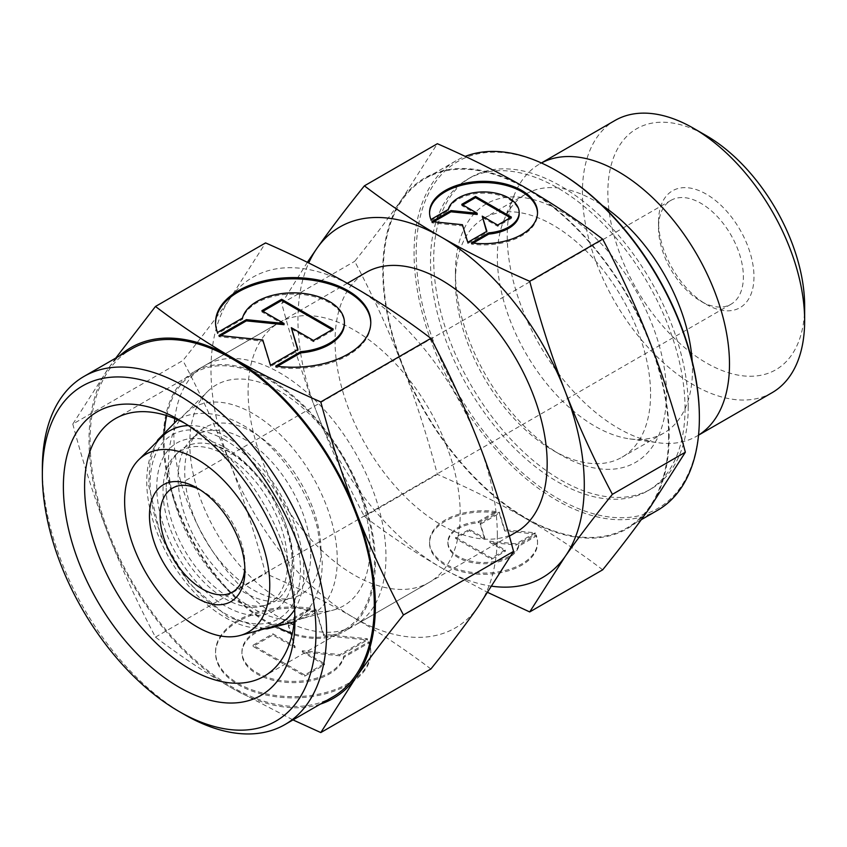<?xml version="1.0" encoding="UTF-8"?>
<svg xmlns="http://www.w3.org/2000/svg" width="847" height="847" viewBox="0 0 847 847"><rect width="100%" height="100%" fill="white"/><g stroke="black" fill="none" stroke-linecap="round" stroke-linejoin="round"><path stroke-width="0.64" stroke-dasharray="4.24 3.18" d="M225.291 440.133A106.299 61.376 -120 0 0 150.131 483.531A106.299 61.376 -120 0 0 225.291 613.715A106.299 61.376 -120 0 0 300.463 570.317A106.299 61.376 -120 0 0 225.291 440.133M310.775 554.182A93.816 54.166 60 0 1 283.756 600.269A93.816 54.166 60 0 1 244.434 592.477A93.816 54.166 60 0 1 178.092 477.57A93.816 54.166 60 0 1 191.009 439.614A93.816 54.166 60 0 1 244.434 439.265A93.816 54.166 60 0 1 310.775 554.182M658.532 221.692A67.495 38.973 60 0 1 706.26 194.132A67.495 38.973 60 0 1 753.978 276.8A67.495 38.973 60 0 1 706.26 304.348A67.495 38.973 60 0 1 658.532 221.692L658.532 227.811A59.989 34.642 60 0 1 670.962 200.347A59.989 34.642 60 0 1 717.187 216.419A59.989 34.642 60 0 1 743.38 276.8A59.989 34.642 60 0 1 730.95 304.264A59.989 34.642 60 0 1 700.956 301.288A59.989 34.642 60 0 1 658.532 227.811M199.924 489.704A59.989 34.642 60 0 1 202.497 491.101A59.989 34.642 60 0 1 244.921 564.578A59.989 34.642 60 0 1 244.836 567.501M244.921 570.698L244.921 564.578M188.32 425.565A111.073 64.128 60 0 1 303.829 572.265A111.073 64.128 60 0 1 294.587 609.618M271.855 626.833A111.073 64.128 60 0 1 189.855 587.394A111.073 64.128 60 0 1 146.753 481.583A111.073 64.128 60 0 1 162.042 436.65M321.002 550.338A96.357 55.637 60 0 1 293.263 597.686A96.357 55.637 60 0 1 222.126 563.467A96.357 55.637 60 0 1 184.731 471.663A96.357 55.637 60 0 1 197.997 432.679A96.357 55.637 60 0 1 274.121 448.529A96.357 55.637 60 0 1 321.002 550.338M337.265 559.729A119.353 68.914 60 0 1 302.898 618.374A119.353 68.914 60 0 1 214.789 575.981A119.353 68.914 60 0 1 168.468 462.271A119.353 68.914 60 0 1 184.9 413.992A119.353 68.914 60 0 1 279.203 433.611A119.353 68.914 60 0 1 337.265 559.729M370.065 547.437A127.484 73.604 60 0 1 333.347 610.073A127.484 73.604 60 0 1 239.235 564.801A127.484 73.604 60 0 1 189.77 443.341A127.484 73.604 60 0 1 207.314 391.769A127.484 73.604 60 0 1 308.033 412.733A127.484 73.604 60 0 1 370.065 547.437M174.778 418.566A149.983 86.595 60 0 1 204.921 365.502A149.983 86.595 60 0 1 320.505 405.681A149.983 86.595 60 0 1 385.967 556.617A149.983 86.595 60 0 1 354.904 625.277A149.983 86.595 60 0 1 293.877 624.842M290.945 623.561A149.983 86.595 60 0 1 173.857 434.162A149.983 86.595 60 0 1 174.44 421.742M516.109 532.212A149.983 86.595 60 0 1 400.536 492.022A149.983 86.595 60 0 1 335.063 341.087A149.983 86.595 60 0 1 366.126 272.427M668.611 435.686A201.734 116.473 60 0 1 626.822 528.041A201.734 116.473 60 0 1 471.377 473.992A201.734 116.473 60 0 1 383.32 270.976A201.734 116.473 60 0 1 425.099 178.632A201.734 116.473 60 0 1 580.555 232.671A201.734 116.473 60 0 1 668.611 435.686M657.579 510.286A201.734 116.473 60 0 1 502.133 456.237A201.734 116.473 60 0 1 414.077 253.221A201.734 116.473 60 0 1 455.855 160.877A201.734 116.473 60 0 1 465.204 156.399M699.368 416.703A200.231 115.605 60 0 1 557.781 498.449A200.231 115.605 60 0 1 416.195 253.221A200.231 115.605 60 0 1 557.781 171.475M650.581 394.056A137.987 79.671 60 0 1 621.994 457.221A137.987 79.671 60 0 1 553.006 450.382A137.987 79.671 60 0 1 455.432 281.384A137.987 79.671 60 0 1 484.018 218.219A137.987 79.671 60 0 1 590.348 255.191A137.987 79.671 60 0 1 650.581 394.056M692.19 361.193A137.987 79.671 60 0 1 692.465 369.864A137.987 79.671 60 0 1 663.889 433.039A137.987 79.671 60 0 1 629.713 438.884A137.987 79.671 60 0 1 497.327 257.202A137.987 79.671 60 0 1 503.753 220.707A137.987 79.671 60 0 1 525.902 194.037A137.987 79.671 60 0 1 602.27 205.45M698.542 435.114A157.15 90.724 60 0 1 696.943 436.078A157.15 90.724 60 0 1 658.013 442.737A157.15 90.724 60 0 1 507.247 235.837A157.15 90.724 60 0 1 514.563 194.27A157.15 90.724 60 0 1 539.793 163.895A157.15 90.724 60 0 1 541.434 162.984M772.104 392.68A157.15 90.724 60 0 1 651.004 350.584A157.15 90.724 60 0 1 582.408 192.438A157.15 90.724 60 0 1 614.954 120.496M804.65 306.053A139.152 80.338 60 0 1 706.26 362.855A139.152 80.338 60 0 1 607.86 192.438A139.152 80.338 60 0 1 706.26 135.626M307.345 262.316L281.733 303.448C292.194 342.844 303.988 379.498 317.127 413.4A202.475 116.907 60 0 1 297.943 319.658A202.475 116.907 60 0 1 308.71 262.983M602.693 569.809C577.823 550.899 552.244 533.854 525.966 518.66A202.475 116.907 60 0 1 401.965 364.411C388.805 330.531 373.051 296.164 354.702 261.31C373.051 238.547 388.805 217.795 401.965 199.087A202.475 116.907 60 0 1 525.966 188.013A202.475 116.907 60 0 1 649.956 342.262A202.475 116.907 60 0 1 669.141 435.993A202.475 116.907 60 0 1 649.956 507.586A202.475 116.907 60 0 1 525.966 518.66C499.645 503.478 470.117 488.719 437.37 474.362C426.909 434.956 415.104 398.312 401.965 364.411A202.475 116.907 60 0 1 382.791 270.669A202.475 116.907 60 0 1 401.965 199.087L437.37 143.715M455.432 272.205A149.231 86.161 60 0 1 560.958 211.274A149.231 86.161 60 0 1 666.483 394.056A149.231 86.161 60 0 1 560.958 454.977A149.231 86.161 60 0 1 455.432 272.205L455.432 281.384M685.043 408.445A179.977 103.916 60 0 1 647.775 490.837A179.977 103.916 60 0 1 509.079 442.61A179.977 103.916 60 0 1 430.509 261.49A179.977 103.916 60 0 1 467.788 179.098A179.977 103.916 60 0 1 606.484 227.314A179.977 103.916 60 0 1 685.043 408.445M688.23 406.602A179.977 103.916 60 0 1 650.951 488.994A179.977 103.916 60 0 1 512.255 440.779A179.977 103.916 60 0 1 433.696 259.648A179.977 103.916 60 0 1 470.974 177.256A179.977 103.916 60 0 1 609.66 225.482A179.977 103.916 60 0 1 688.23 406.602M429.556 213.116A53.996 31.17 0 0 0 429.545 213.73A53.996 31.17 0 0 0 430.932 220.739L448.285 210.712A35.638 20.572 180 0 1 486.157 193.211A35.638 20.572 180 0 1 519.179 213.73M430.932 219.511L430.932 220.739M495.686 512.774A53.996 31.17 0 0 0 429.545 543.149A53.996 31.17 0 0 0 471.398 573.525A53.996 31.17 0 0 0 537.538 543.149A53.996 31.17 0 0 0 536.151 536.14L518.798 546.167A35.638 20.572 180 0 1 480.927 563.668A35.638 20.572 180 0 1 447.904 543.149A35.638 20.572 180 0 1 448.285 540.142A35.638 20.572 180 0 1 478.322 522.8L495.686 512.774L495.686 511.556L478.322 521.572A35.638 20.572 0 0 0 448.285 538.914A35.638 20.572 0 0 0 447.904 541.932A35.638 20.572 0 0 0 480.927 562.45A35.638 20.572 0 0 0 518.798 544.939L536.151 534.912A53.996 31.17 180 0 1 537.538 541.932A53.996 31.17 180 0 1 471.398 572.297A53.996 31.17 180 0 1 429.545 541.932A53.996 31.17 180 0 1 495.686 511.556M518.798 546.167L518.798 544.939M535.188 532.827L516.098 543.848L489.894 541.18L505.299 550.084L491.556 558.014L455.665 537.294L469.418 529.364L484.823 538.258L480.207 523.128L499.296 512.107L504.674 529.724L535.188 532.827L535.188 534.055L504.674 530.953L499.296 513.335L480.207 524.357L484.823 539.486L469.418 530.582L455.665 538.523L491.556 559.242L505.299 551.312L489.894 542.408L516.098 545.076L535.188 534.055M516.098 545.076L516.098 543.848M489.894 542.408L489.894 541.18M505.299 551.312L505.299 550.084M491.556 559.242L491.556 558.014M455.665 538.523L455.665 537.294M469.418 530.582L469.418 529.364M484.823 539.486L484.823 538.258M480.207 524.357L480.207 523.128M499.296 513.335L499.296 512.107M504.674 530.953L504.674 529.724M536.151 536.14L536.151 534.912M478.322 522.8L478.322 521.572M462.843 204.953L461.774 205.567L477.189 214.471M461.774 204.349L461.774 205.567M433.696 221.776L431.896 222.825L462.409 225.927L467.788 243.544L486.877 232.523L486.559 231.485M431.896 221.596L431.896 222.825M462.409 224.709L462.409 225.927M467.788 242.316L467.788 243.544M486.877 231.295L486.877 232.523M482.25 217.393L497.665 226.287L511.408 218.357L510.349 217.743M497.665 225.069L497.665 226.287M511.408 217.128L511.408 218.357M448.285 209.484L448.285 210.712M473.145 243.089L471.398 244.105A53.996 31.17 0 0 0 537.538 213.73A53.996 31.17 0 0 0 537.527 213.116M471.398 242.877L471.398 244.105M281.733 303.448L354.702 261.31M492.096 586.24A202.475 116.907 60 0 1 441.118 567.649A202.475 116.907 60 0 1 317.127 413.4C330.288 447.28 346.042 481.647 364.39 516.49C389.26 535.399 414.829 552.456 441.118 567.649L487.925 592.54M364.39 516.49L437.37 474.362M287.567 562.874A88.067 50.852 60 0 1 262.21 606.145A88.067 50.852 60 0 1 197.192 574.869A88.067 50.852 60 0 1 163.026 490.974A88.067 50.852 60 0 1 175.138 455.337A88.067 50.852 60 0 1 244.719 469.82A88.067 50.852 60 0 1 287.567 562.874M166.203 488.137A89.284 51.551 -120 0 0 229.336 597.495A89.284 51.551 -120 0 0 266.763 604.906A89.284 51.551 -120 0 0 290.108 579.401A89.284 51.551 -120 0 0 292.469 561.042A89.284 51.551 -120 0 0 229.336 451.695A89.284 51.551 -120 0 0 212.258 444.548A89.284 51.551 -120 0 0 178.495 452.023A89.284 51.551 -120 0 0 166.203 488.137M225.291 447.777A96.929 55.966 60 0 1 293.835 566.495A96.929 55.966 60 0 1 225.291 606.071A96.929 55.966 60 0 1 156.759 487.353A96.929 55.966 60 0 1 225.291 447.777M184.466 714.593A200.983 116.039 60 0 1 42.35 468.444M332.68 696.996A200.983 116.039 60 0 1 177.806 643.148A200.983 116.039 60 0 1 90.078 440.895A200.983 116.039 60 0 1 131.698 348.89M375.369 562.747A149.983 86.595 60 0 1 344.305 631.407A149.983 86.595 60 0 1 228.722 591.217A149.983 86.595 60 0 1 163.249 440.281A149.983 86.595 60 0 1 194.312 371.621A149.983 86.595 60 0 1 309.896 411.801A149.983 86.595 60 0 1 375.369 562.747M248.097 391.293A149.983 86.595 -120 0 0 313.57 542.239A149.983 86.595 -120 0 0 429.143 582.418A149.983 86.595 -120 0 0 460.207 513.758A149.983 86.595 -120 0 0 394.734 362.823A149.983 86.595 -120 0 0 279.161 322.633A149.983 86.595 -120 0 0 248.097 391.293M184.593 423.14A148.744 85.875 60 0 1 189.77 425.988A148.744 85.875 60 0 1 294.947 608.157A148.744 85.875 60 0 1 294.82 614.064M166.69 415.623A148.744 85.875 60 0 1 194.937 372.691A148.744 85.875 60 0 1 309.557 412.542A148.744 85.875 60 0 1 374.49 562.239A148.744 85.875 60 0 1 343.681 630.327A148.744 85.875 60 0 1 292.384 633.334M278.483 627.796A148.744 85.875 60 0 1 164.127 440.789A148.744 85.875 60 0 1 164.53 430.424M294.947 608.157L294.947 620.406M72.8 424.072C83.26 463.468 95.055 500.122 108.194 534.023A202.475 116.907 60 0 1 89.009 440.281A202.475 116.907 60 0 1 108.194 368.689L72.8 424.072L182.899 360.504C201.247 337.731 217.001 316.99 230.162 298.282L265.556 242.909M497.327 535.188A202.475 116.907 60 0 1 478.142 606.78A202.475 116.907 60 0 1 354.152 617.855C327.842 602.672 298.313 587.913 265.556 573.557C255.095 534.15 243.301 497.507 230.162 463.605A202.475 116.907 60 0 1 210.977 369.864A202.475 116.907 60 0 1 230.162 298.282A202.475 116.907 60 0 1 354.152 287.207A202.475 116.907 60 0 1 478.142 441.456A202.475 116.907 60 0 1 497.327 535.188M430.879 669.003C406.02 650.094 380.441 633.048 354.152 617.855A202.475 116.907 60 0 1 230.162 463.605C217.001 429.715 201.247 395.358 182.899 360.504M215.562 323.025A77.617 44.817 0 0 0 215.551 323.639A77.617 44.817 0 0 0 217.541 333.707L242.496 319.308A51.222 29.571 180 0 1 296.937 294.142A51.222 29.571 180 0 1 344.401 323.639M217.541 332.49L217.541 333.707M310.627 609.395A77.617 44.817 0 0 0 215.551 653.058A77.617 44.817 0 0 0 275.72 696.721A77.617 44.817 0 0 0 370.785 653.058A77.617 44.817 0 0 0 368.805 642.979L343.85 657.388A51.222 29.571 180 0 1 289.409 682.555A51.222 29.571 180 0 1 241.946 653.058A51.222 29.571 180 0 1 242.496 648.728A51.222 29.571 180 0 1 285.672 623.805L310.627 609.395L310.627 608.167L285.672 622.577A51.222 29.571 0 0 0 242.496 647.5A51.222 29.571 0 0 0 241.946 651.841A51.222 29.571 0 0 0 289.409 681.327A51.222 29.571 0 0 0 343.85 656.171L368.805 641.761A77.617 44.817 180 0 1 370.785 651.841A77.617 44.817 180 0 1 275.72 695.503A77.617 44.817 180 0 1 215.551 651.841A77.617 44.817 180 0 1 310.627 608.167M343.85 657.388L343.85 656.171M367.407 638.754L339.965 654.604L302.294 650.771L324.454 663.561L304.698 674.964L253.105 645.181L272.861 633.778L295.021 646.568L288.382 624.821L315.815 608.972L323.554 634.297L367.407 638.754L367.407 639.983L323.554 635.515L315.815 610.2L288.382 626.039L295.021 647.786L272.861 634.996L253.105 646.409L304.698 676.192L324.454 664.789L302.294 651.989L339.965 655.832L367.407 639.983M339.965 655.832L339.965 654.604M302.294 651.989L302.294 650.771M324.454 664.789L324.454 663.561M304.698 676.192L304.698 674.964M253.105 646.409L253.105 645.181M272.861 634.996L272.861 633.778M295.021 647.786L295.021 646.568M288.382 626.039L288.382 624.821M315.815 610.2L315.815 608.972M323.554 635.515L323.554 634.297M368.805 642.979L368.805 641.761M285.672 623.805L285.672 622.577M262.951 311.294L261.892 311.908L284.041 324.697M261.892 310.69L261.892 311.908M220.739 335.666L218.928 336.714L262.792 341.172L270.521 366.497L297.964 350.658L297.646 349.61M218.928 335.486L218.928 336.714M262.792 339.954L262.792 341.172M270.521 365.269L270.521 366.497M297.964 349.43L297.964 350.658M291.326 328.901L313.475 341.701L333.231 330.288L332.172 329.674M313.475 340.473L313.475 341.701M333.231 329.06L333.231 330.288M242.496 318.08L242.496 319.308M277.456 366.296L275.72 367.302A77.617 44.817 0 0 0 370.785 323.639A77.617 44.817 0 0 0 370.785 323.025M275.72 366.073L275.72 367.302M115.774 358.08L108.194 368.689A202.475 116.907 60 0 1 119.395 355.994M320.378 704.101A202.475 116.907 60 0 1 232.194 688.272A202.475 116.907 60 0 1 108.194 534.023C121.354 567.903 137.119 602.27 155.467 637.113C180.326 656.023 205.906 673.079 232.194 688.272L292.998 719.908M155.467 637.113L265.556 573.557M156.748 441.89L150.046 462.091L148.659 485.257L160.697 535.918L189.22 583.403L227.875 617.061L264.656 628.802M293.676 622.1C301.86 617.294 308.34 610.571 313.125 601.942C319.308 590.507 322.336 577.22 322.22 562.08L317.731 529.195C307.217 487.216 276.62 444.252 242.867 425.152C215.646 409.683 191.644 410.986 177.065 420.112M670.962 200.347L172.502 488.126M202.497 491.101L197.192 488.041M283.756 600.269L293.263 597.686M302.898 618.374L333.347 610.073M509.354 536.109L354.904 625.277M641.295 519.687L626.822 528.041M663.889 433.039L621.994 457.221M629.713 438.884L658.013 442.737M698.542 435.157L696.943 436.078M650.951 488.994L647.775 490.837M429.545 213.73L429.545 212.502M447.904 541.932L447.904 543.149M429.545 541.932L429.545 543.149M537.538 541.932L537.538 543.149M537.538 213.73L537.538 212.502M470.974 177.256L467.788 179.098M553.006 450.382L560.958 454.977M541.392 162.973L539.793 163.895M503.753 220.707L514.563 194.27M525.902 194.037L484.018 218.219M455.855 160.877L425.099 178.632M347.302 283.3L204.921 365.502M184.9 413.992L207.314 391.769M191.009 439.614L197.997 432.679M730.95 304.264L232.491 592.042M700.956 301.288L706.26 304.348M262.21 606.145L266.763 604.906M212.258 444.548L227.875 451.123C245.312 461.424 260.622 477.814 273.772 500.291L287.324 531.778C291.643 546.643 293.115 559.751 291.739 571.1L290.108 579.401M175.138 455.337L178.495 452.023M429.143 582.418L344.305 631.407M343.681 630.327L264.137 676.255M215.551 323.639L215.551 322.411M241.946 651.841L241.946 653.058M215.551 651.841L215.551 653.058M370.785 651.841L370.785 653.058M370.785 323.639L370.785 322.411M189.77 425.988L179.162 419.858M194.937 372.691L115.393 418.619M279.161 322.633L194.312 371.621"/><path stroke-width="1.27" d="M244.836 567.501A59.989 34.642 60 0 1 232.491 592.042A59.989 34.642 60 0 1 186.255 575.971A59.989 34.642 60 0 1 160.072 515.59A59.989 34.642 60 0 1 172.502 488.126A59.989 34.642 60 0 1 199.924 489.704M149.464 515.59A67.495 38.973 60 0 1 197.192 488.041A67.495 38.973 60 0 1 244.921 570.698A67.495 38.973 60 0 1 197.192 598.257A67.495 38.973 60 0 1 149.464 515.59M269.759 585.044A102.625 59.248 60 0 1 240.209 635.462A102.625 59.248 60 0 1 164.445 599.02A102.625 59.248 60 0 1 124.625 501.255A102.625 59.248 60 0 1 138.749 459.741A102.625 59.248 60 0 1 219.828 476.607A102.625 59.248 60 0 1 269.759 585.044M294.587 609.618A111.073 64.128 60 0 1 271.855 626.833L240.209 635.462M293.877 624.842A149.983 86.595 60 0 1 290.945 623.561M347.302 283.3L366.126 272.427A149.983 86.595 60 0 1 481.699 312.607A149.983 86.595 60 0 1 547.173 463.553A149.983 86.595 60 0 1 516.109 532.212L509.354 536.109M465.204 156.399A201.734 116.473 60 0 1 556.723 170.861A201.734 116.473 60 0 1 699.368 417.931A201.734 116.473 60 0 1 657.579 510.286L641.295 519.687M699.368 417.931L699.368 416.703A200.231 115.605 60 0 0 557.781 171.475L556.723 170.861M541.434 162.984A157.15 90.724 60 0 1 661.941 207.113A157.15 90.724 60 0 1 729.489 364.136A157.15 90.724 60 0 1 698.542 435.114M541.392 162.973L614.954 120.496A157.15 90.724 60 0 1 693.534 128.278A157.15 90.724 60 0 1 804.65 320.748A157.15 90.724 60 0 1 772.104 392.68L698.542 435.157M804.65 320.748L804.65 306.053A139.152 80.338 60 0 0 706.26 135.626L693.534 128.278M529.714 281.289C496.967 266.932 467.428 252.173 441.118 236.991A202.475 116.907 60 0 1 565.108 391.24A202.475 116.907 60 0 1 584.292 484.982A202.475 116.907 60 0 1 565.108 556.564C578.279 537.856 594.033 517.115 612.381 494.341C594.033 459.498 578.279 425.13 565.108 391.24C551.979 357.349 540.174 320.695 529.714 281.289L602.693 239.161C621.042 274.005 636.796 308.372 649.956 342.262C663.095 376.153 674.89 412.807 685.35 452.213L649.956 507.586C636.796 526.294 621.042 547.046 602.693 569.809L529.714 611.936L565.108 556.564A202.475 116.907 60 0 1 492.096 586.24M537.527 213.116A53.996 31.17 0 0 0 495.686 183.354A53.996 31.17 0 0 0 429.556 213.116M430.932 219.511A53.996 31.17 180 0 1 429.545 212.502A53.996 31.17 180 0 1 495.686 182.126A53.996 31.17 180 0 1 537.538 212.502A53.996 31.17 180 0 1 471.398 242.877L488.761 232.851A35.638 20.572 0 0 0 518.798 215.519A35.638 20.572 0 0 0 519.179 212.502A35.638 20.572 0 0 0 486.157 191.983A35.638 20.572 0 0 0 448.285 209.484L430.932 219.511M488.761 232.851L488.761 234.079L473.145 243.089M519.179 212.502L519.179 213.73A35.638 20.572 180 0 1 518.798 216.737A35.638 20.572 180 0 1 488.761 234.079M475.527 196.409L511.408 217.128L497.665 225.069L482.25 216.165L486.877 231.295L467.788 242.316L462.409 224.709L431.896 221.596L450.985 210.575L477.189 213.243L461.774 204.349L475.527 196.409L475.527 197.637L462.843 204.953M477.189 213.243L477.189 214.471L450.985 211.803L433.696 221.776M450.985 210.575L450.985 211.803M486.559 231.485L482.25 216.165M510.349 217.743L475.527 197.637M308.71 262.983A202.475 116.907 60 0 1 317.127 248.065A202.475 116.907 60 0 1 441.118 236.991C414.829 221.798 389.26 204.752 364.39 185.842C346.042 208.616 330.288 229.357 317.127 248.065L307.345 262.316M364.39 185.842L437.37 143.715C470.117 158.071 499.645 172.83 525.966 188.013C552.244 203.206 577.823 220.252 602.693 239.161M612.381 494.341L685.35 452.213M487.925 592.54L529.714 611.936M602.27 205.45A137.987 79.671 60 0 1 692.19 361.193M174.44 421.742A149.983 86.595 60 0 1 174.778 418.566M138.749 459.741L162.042 436.65A111.073 64.128 60 0 1 188.32 425.565M42.35 474.574L42.35 468.444A200.983 116.039 60 0 1 83.98 376.439A200.983 116.039 60 0 1 238.854 430.287A200.983 116.039 60 0 1 326.582 632.55A200.983 116.039 60 0 1 284.952 724.556A200.983 116.039 60 0 1 184.466 714.593L179.162 711.533A193.476 111.709 60 0 1 42.35 474.574A193.476 111.709 60 0 1 179.162 395.581A193.476 111.709 60 0 1 315.973 632.55A193.476 111.709 60 0 1 179.162 711.533M83.98 376.439L131.698 348.89A200.983 116.039 60 0 1 286.572 402.738A200.983 116.039 60 0 1 374.3 604.991A200.983 116.039 60 0 1 332.68 696.996L284.952 724.556M294.82 614.064A148.744 85.875 60 0 1 264.137 676.255A148.744 85.875 60 0 1 149.517 636.404A148.744 85.875 60 0 1 84.584 486.707A148.744 85.875 60 0 1 115.393 418.619A148.744 85.875 60 0 1 184.593 423.14M292.384 633.334A148.744 85.875 60 0 1 278.483 627.796M294.947 620.406A163.746 94.536 60 0 1 179.162 687.256A163.746 94.536 60 0 1 63.377 486.707A163.746 94.536 60 0 1 179.162 419.858A163.746 94.536 60 0 1 294.947 620.406M320.791 401.912C288.033 387.555 258.504 372.796 232.194 357.614A202.475 116.907 60 0 1 356.185 511.863A202.475 116.907 60 0 1 375.369 605.605A202.475 116.907 60 0 1 356.185 677.187C369.345 658.479 385.099 637.738 403.447 614.964C385.099 580.121 369.345 545.754 356.185 511.863C343.046 477.973 331.251 441.319 320.791 401.912L430.879 338.355C449.228 373.199 464.982 407.566 478.142 441.456C491.281 475.347 503.086 512.001 513.547 551.408L478.142 606.78C464.982 625.488 449.228 646.229 430.879 669.003L320.791 732.57L356.185 677.187A202.475 116.907 60 0 1 320.378 704.101M370.785 323.025A77.617 44.817 0 0 0 310.627 279.976A77.617 44.817 0 0 0 215.562 323.025M217.541 332.49A77.617 44.817 180 0 1 215.551 322.411A77.617 44.817 180 0 1 310.627 278.748A77.617 44.817 180 0 1 370.785 322.411A77.617 44.817 180 0 1 275.72 366.073L300.674 351.664A51.222 29.571 0 0 0 343.85 326.741A51.222 29.571 0 0 0 344.401 322.411A51.222 29.571 0 0 0 296.937 292.914A51.222 29.571 0 0 0 242.496 318.08L217.541 332.49M300.674 351.664L300.674 352.892L277.456 366.296M344.401 322.411L344.401 323.639A51.222 29.571 180 0 1 343.85 327.969A51.222 29.571 180 0 1 300.674 352.892M281.649 299.277L333.231 329.06L313.475 340.473L291.326 327.683L297.964 349.43L270.521 365.269L262.792 339.954L218.928 335.486L246.371 319.647L284.041 323.48L261.892 310.69L281.649 299.277L281.649 300.505L262.951 311.294M284.041 323.48L284.041 324.697L246.371 320.865L220.739 335.666M246.371 319.647L246.371 320.865M297.646 349.61L291.326 327.683M332.172 329.674L281.649 300.505M119.395 355.994A202.475 116.907 60 0 1 232.194 357.614C205.906 342.432 180.326 325.375 155.467 306.466L115.774 358.08M155.467 306.466L265.556 242.909C298.313 257.266 327.842 272.025 354.152 287.207C380.441 302.39 406.02 319.446 430.879 338.355M403.447 614.964L513.547 551.408M292.998 719.908L320.791 732.57M164.53 430.424A148.744 85.875 60 0 1 166.69 415.623M177.637 419.794L157.913 439.752L156.748 441.89M294.248 621.762L267.101 628.866L264.656 628.802"/></g></svg>
